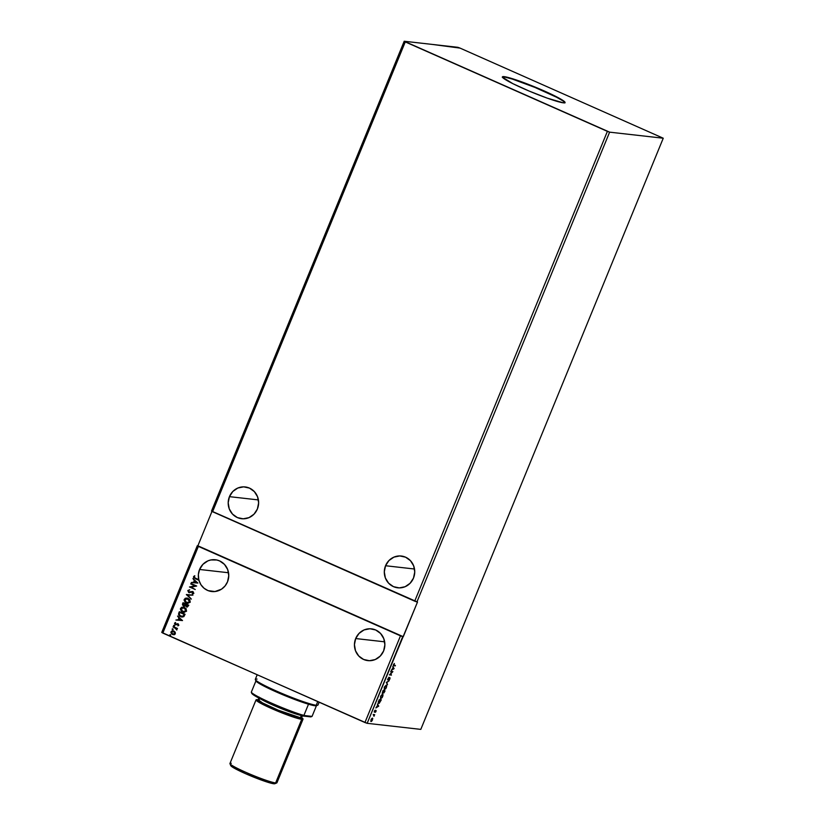 <?xml version="1.0" encoding="UTF-8"?>
<svg xmlns="http://www.w3.org/2000/svg" width="825" height="825" viewBox="0 0 825 825"><rect width="100%" height="100%" fill="white"/><g stroke="black" fill="none" stroke-linecap="round" stroke-linejoin="round"><path stroke-width="1.24" d="M229.443 496.65L258.411 499.929L229.443 496.65L228.195 502.765L229.257 508.881L232.485 514.078L237.363 517.574L243.169 518.812L249.016 517.626L254.007 514.181L257.379 509.015A15.984 15.211 96.5 0 1 241.612 518.719A15.984 15.211 96.5 0 1 229.443 496.65A15.984 15.211 96.5 0 1 245.211 486.946A15.984 15.211 96.5 0 1 257.379 509.015L258.627 502.91L257.565 496.784L254.337 491.587L249.459 488.101L243.653 486.853L237.806 488.039L232.815 491.483L229.443 496.65M385.553 565.733L414.511 569.013L385.553 565.733L384.306 571.849L385.368 577.964L388.596 583.172L393.473 586.658L399.279 587.895L405.127 586.709L410.108 583.265L413.49 578.098A15.984 15.211 96.5 0 1 397.722 587.802A15.984 15.211 96.5 0 1 385.553 565.733A15.984 15.211 96.5 0 1 401.321 556.029A15.984 15.211 96.5 0 1 413.49 578.098L414.738 571.993L413.676 565.868L410.448 560.67L405.56 557.184L399.754 555.937L393.917 557.133L388.926 560.567L385.553 565.733M355.688 638.55L384.656 641.829L355.688 638.55L354.441 644.655L355.513 650.781L358.731 655.978L363.619 659.464L369.425 660.712L375.262 659.526L380.253 656.081L383.625 650.915A15.984 15.211 96.5 0 1 367.857 660.619A15.984 15.211 96.5 0 1 355.688 638.55A15.984 15.211 96.5 0 1 371.456 628.846A15.984 15.211 96.5 0 1 383.625 650.915L384.873 644.799L383.811 638.684L380.583 633.487L375.705 629.991L369.899 628.753L364.052 629.939L359.071 633.383L355.688 638.55M199.578 569.467L228.546 572.746L199.578 569.467L198.382 574.52L198.784 579.697A15.984 15.211 96.5 0 1 199.578 569.467A15.984 15.211 96.5 0 1 215.346 559.762A15.984 15.211 96.5 0 1 227.514 581.831A15.984 15.211 96.5 0 1 211.757 591.535A15.984 15.211 96.5 0 1 198.949 580.315L199.062 580.336A15.984 15.211 96.5 0 1 198.897 579.707L194.391 577.655L194.69 575.768L193.597 576.541L193.627 577.603L198.949 580.315L200.918 584.708L204.053 588.246L208.086 590.628L214.943 591.546L221.513 589.174L225.05 585.977L227.514 581.831L228.762 575.716L227.7 569.601L224.483 564.393L219.594 560.907L216.748 559.989L210.818 559.958L207.941 560.856L202.96 564.3L199.578 569.467M564.919 102.733A33.856 2.991 22.3 0 0 538.436 88.863A33.856 2.991 22.3 0 0 504.003 76.993L504.147 76.642A33.856 2.991 -157.7 0 1 539.55 88.935A33.856 2.991 -157.7 0 1 565.053 102.578A33.856 2.991 -157.7 0 1 563.31 102.826L547.305 98.165L529.31 91.132L512.82 83.645L502.425 77.189L504.147 76.642L514.903 79.499L538.137 88.337L558.793 97.979L564.094 101.269L565.032 102.279L563.31 102.826A33.856 2.991 -157.7 0 1 527.907 90.533A33.856 2.991 -157.7 0 1 502.404 76.89A33.856 2.991 -157.7 0 1 504.147 76.642L504.003 76.993A33.856 2.991 22.3 0 0 502.394 77.086M405.271 41.91L607.386 131.361L414.707 601.167L212.582 511.727L405.271 41.91L212.582 511.727L211.52 511.057L404.198 41.25L609.613 132.155L416.924 601.961L414.707 601.167L607.386 131.361L609.613 132.155L663.248 138.218L420.802 729.382L367.156 723.319L402.703 636.632L403.281 636.704L417.502 602.023L416.924 601.961L609.613 132.155L663.248 138.218L460.061 48.108L457.844 47.314L404.198 41.25L211.52 511.057L417.502 602.023L367.156 723.319L162.814 633.074L198.361 546.398L400.486 635.838L364.939 722.525L400.486 635.838L402.703 636.632L198.361 546.398L162.814 633.074L161.752 632.414L197.299 545.738L161.752 632.414L364.939 722.525L367.156 723.319L420.802 729.382L663.248 138.218L460.061 48.108L432.506 44.447L404.198 41.25L405.271 41.91M190.73 583.945L195.009 585.833L189.482 586.977L195.236 589.524L191.142 587.153L196.67 586.018L190.926 583.481L195.009 585.833L189.482 586.977L195.236 589.524L191.142 587.153L196.67 586.018L190.73 583.945M186.388 594.526L191.318 599.094L187.76 595.176L192.937 595.124L186.357 594.598L191.318 599.094L187.76 595.176L192.937 595.124L186.388 594.526M187.089 607.035L186.44 606.86L188.791 605.241L183.047 602.693L182.469 604.838L183.707 606.107L185.45 605.746L187.327 607.035L188.791 605.241L183.047 602.693L182.542 603.9L184.326 606.241M178.767 613.119L178.881 615.316L181.778 617.048L183.748 616.677L185.089 614.264L179.345 611.717L178.767 613.119C178.313 614.831 178.922 616.028 180.613 616.688L183.913 616.533L185.089 614.264L179.345 611.717L178.767 613.119M174.261 634.724L172.466 634.497L174.147 634.703L175.354 633.755L175.178 632.187L174.065 631.166L171.951 630.939L170.899 632.672L172.466 634.497L174.869 634.394L175.271 632.363L173.023 630.836M173.25 626.577L176.88 629.918L176.643 628.629L177.447 628.433L173.25 626.577L175.88 628.372L176.715 630.032L176.643 628.629L177.447 628.433L173.25 626.577M178.85 625.226L177.942 623.793L175.292 624.123L175.498 622.514L174.58 623.123L175.343 624.742L177.736 624.267L178.355 624.927L177.88 625.866L178.85 625.226L178.118 623.855L175.519 624.267L175.498 622.514L174.539 623.226L175.343 624.742L177.942 624.329L177.88 625.866L178.85 625.226M182.511 620.565L177.55 616.069L178.932 618.018L178.231 619.719L175.931 620.039L182.511 620.565L177.55 616.069L178.932 618.018L178.231 619.719L175.931 620.039L182.511 620.565M174.261 625.278L173.601 625.639L174.302 626.092L174.415 625.371L173.621 625.453L173.941 626.051L174.58 625.876L173.621 625.453M170.404 634.683L169.733 635.054L170.435 635.508L170.558 634.786L169.764 634.868L170.084 635.467L170.723 635.291L170.404 634.683L169.764 634.868M172.796 628.856L172.126 629.217L172.827 629.671L172.951 628.949L172.157 629.032L172.477 629.63L173.116 629.454L172.796 628.856L172.157 629.032M184.491 607.375L181.748 607.221L180.386 608.963L181.345 611.222L183.686 612.387L186.46 611.294L186.048 608.53L183.294 607.035L180.531 608.386L182.603 612.057L183.841 612.408L186.594 611.026L184.491 607.375M188.193 598.352L185.45 598.197L184.088 599.94L185.047 602.198L187.388 603.364L190.162 602.271L189.75 599.507L186.986 598.012L184.233 599.363L186.306 603.034L187.533 603.384L190.297 602.002L188.193 598.352M187.822 590.607L188.719 592.515L192.586 592.041L193.308 592.907L192.4 594.062L193.813 593.412L192.72 591.556L188.688 591.876L188.43 590.834L189.637 589.803L187.883 590.483L189.75 589.813L187.822 590.607L188.853 592.577L192.792 592.113L193.267 593.051L192.4 594.062L193.854 593.319L192.957 591.638L189.049 592.113L188.43 590.834L189.637 589.803L187.822 590.607M197.887 583.069L192.937 578.572L194.308 580.522L193.617 582.223L191.307 582.543L197.887 583.069L192.937 578.572L194.308 580.522L193.617 582.223L191.307 582.543L197.887 583.069M197.876 545.799L403.281 636.704L197.876 545.799L212.004 511.356L197.876 545.799M372.797 718.647L372.323 718.142L371.374 719.018L370.838 721.432L372.446 720.122L372.457 718.132L371.002 719.761L371.054 721.555L371.766 721.163L372.457 718.132M373.911 716.028L374.674 714.646L373.199 714.471L373.972 716.275L374.674 714.646L373.199 714.471L373.911 716.028M375.447 712.284L376.169 710.717L374.694 711.707L375.127 710.212L374.364 711.913L375.849 710.954L375.447 712.284L376.004 710.48L374.736 711.717L375.127 710.212L374.529 711.15L374.55 712.181L375.818 710.944L375.447 712.284M378.706 701.023L378.293 703.013L379.18 703.374L381.305 699.847L379.283 699.621L378.737 703.457L381.305 699.847L379.283 699.621L378.706 701.023M384.656 691.68L385.007 690.824L382.986 690.597L382.305 693.196L383.388 692.402L383.965 692.845L385.007 690.824L382.986 690.597L382.48 693.299L384.656 691.68M386.337 682.43L387.523 684.678L386.812 682.523L389.153 680.708L386.306 682.502L387.523 684.678L386.812 682.523L389.153 680.708L386.337 682.43M390.679 671.849L392.184 672.014L389.431 674.881L391.452 675.108L390.142 674.468L392.886 671.612L390.864 671.375L392.184 672.014L389.431 674.881L391.452 675.108L390.142 674.468L392.886 671.612L390.679 671.849M394.36 663.723L393.453 665.6L395.216 665.93L393.731 665.146L394.309 663.465L393.855 665.775L395.412 665.466L394.061 665.311L394.36 663.723M394.103 668.652L392.875 666.476L393.061 667.683L391.256 670.447L394.103 668.652L392.875 666.476L393.061 667.683L391.256 670.447L394.103 668.652M388.864 677.253L387.843 679.903L389.689 678.181L389.153 679.975L389.978 678.841L389.864 677.707L387.977 679.377L388.864 677.253L387.884 679.913L389.761 678.171L389.153 679.975L389.978 678.841L389.947 677.707L388.08 679.449L388.864 677.253M386.286 685.101L384.388 687.06L384.295 689.752L385.883 688.566L386.77 685.884L386.286 685.101L384.275 687.328L384.378 689.772L386.409 687.534L386.42 685.142M382.583 694.124L380.686 696.083L380.593 698.775L382.181 697.589L383.068 694.908L382.583 694.124L380.573 696.352L380.686 698.796L382.707 696.558L382.718 694.165M378.727 706.148L377.499 703.972L377.685 705.179L375.87 707.943L378.727 706.148L377.499 703.972L377.685 705.179L375.87 707.943L378.727 706.148M393.257 665.569L393.855 665.775M394.061 665.311L393.814 664.599M393.742 665.167L393.484 664.455L393.587 665.136M392.772 666.734L393.772 668.508L392.772 666.734M393.597 668.632L392.473 669.127L392.999 667.827L393.597 668.632L392.648 669.209L393.185 667.91L393.597 668.632M391.277 674.602L391.452 675.108L389.472 674.778L391.277 674.602M391.854 671.87L390.72 671.746L391.854 671.87M387.657 679.233L388.09 678.562M389.617 677.562L389.647 678.697M389.441 678.666L389.441 678.026L389.771 678.81M389.761 678.171L389.06 678.284M388.627 678.831L387.554 679.769M387.657 679.759L388.183 679.367M388.637 681.027L386.482 682.378L387.307 684.276L386.482 682.378L388.637 681.027M384.873 689.257L384.099 689.628M384.058 689.628L384.986 689.143M386.1 685.575L386.152 687.637L384.574 689.308L384.491 687.338L385.358 685.957L386.1 685.575L386.193 687.524L384.45 689.277L384.306 687.256L385.976 685.523M383.532 691.288L383.769 692.557L383.677 691.35L384.605 691.268L383.635 691.051L384.605 691.268L383.769 692.557L383.635 691.051L384.605 691.268L383.398 692.856M383.285 692.103L383.584 693.021M383.058 692.257L382.15 693.155M382.841 690.958L383.759 691.164L382.666 692.835L382.821 690.999L383.759 691.164L382.841 690.958M383.398 692.392L384.079 691.608M382.594 692.804L383.006 692M382.738 694.949L382.707 696.558L380.748 698.301L380.603 696.279L382.14 694.464M380.872 698.332L380.789 696.362L382.181 694.485L382.398 696.774L381.202 698.259L380.418 698.156M378.933 702.993L378.912 700.528L380.913 700.291L379.139 699.982L380.913 700.291L378.995 703.003L379.118 700.023L380.913 700.291L378.933 702.993L378.252 702.508M378.304 701.714L378.479 702.817M377.396 704.23L378.397 706.004L377.396 704.23M378.221 706.128L377.087 706.623L377.623 705.323L378.221 706.128L377.272 706.705L377.809 705.396L378.221 706.128M375.509 710.81L375.829 711.418M374.963 711.346L374.22 712.037M374.529 711.15L374.55 712.181M374.736 711.717L374.736 711.119M374.406 710.975L374.375 711.562M376.025 711.408L376.004 710.48M375.674 710.335L375.695 711.263M375.767 711.057L375.818 710.469M373.962 715.265L373.838 715.78M372.364 719.864L371.25 721.091L371.023 719.709L371.941 718.462L372.374 719.843M371.25 721.091L371.178 719.782L372.271 718.606L372.054 720.462L370.838 720.926M198.897 579.707L195.37 578.181L194.153 576.881L194.69 575.768L193.555 576.623L195.123 578.624L199.062 580.336L195.123 578.624L193.555 576.623L194.813 575.788L193.627 577.356L199.062 580.336A15.984 15.211 96.5 0 1 198.897 579.707M176.045 620.049L178.355 619.74L179.046 618.028L177.643 616.151L179.046 618.028L178.355 619.74L176.045 620.049M181.222 619.998L179.438 618.482L181.222 619.998L178.912 619.781L181.222 619.998L178.912 619.781L179.438 618.482L181.222 619.998M177.973 625.845L178.437 625.041L177.633 624.288L178.458 624.824L177.973 625.845M177.519 624.278L178.056 624.339M175.343 624.742L174.539 623.226L175.612 622.524L174.591 623.71L175.993 624.896M177.705 623.731L176.076 624.35L178.231 623.865M178.118 623.855L177.406 623.721M173.941 626.051L174.374 625.288M174.199 625.237L174.127 626.103M177.272 628.867L176.643 628.629L177.272 628.867M176.777 629.991L175.993 628.392L173.054 627.041L173.353 626.618L176.251 628.588L176.777 629.991M170.342 634.652L170.197 635.477L169.878 634.879L170.517 634.703M172.466 634.497L171.002 631.826L172.466 634.497L174.147 634.703M173.869 631.073L171.115 631.847L173.982 631.084M173.198 630.857L171.631 631.177L171.012 632.259L171.579 633.796L172.982 634.662M172.899 631.352L175.013 632.909L173.662 634.25L172.652 634.033L171.517 632.053L173.054 631.362M174.838 633.528L172.652 634.033L171.517 632.053L173.673 631.538L174.952 633.538L173.858 634.208L172.796 634.085L174.952 633.538L173.786 631.558L174.838 633.528M173.116 631.362L173.673 631.538M172.477 629.63L172.91 628.867M172.734 628.815L172.662 629.681M182.016 617.079L180.727 616.698C179.035 616.038 178.427 614.852 178.881 613.14L179.169 615.563L182.15 617.09M184.429 614.481L183.459 616.182L181.892 616.523L183.593 616.058L184.429 614.481L179.86 612.459L184.429 614.481M179.737 612.439L184.315 614.47L183.593 616.058L180.809 616.223L179.169 614.254L179.737 612.439L184.315 614.47L182.707 616.481L179.706 615.481L179.169 614.171L179.737 612.439M183.903 612.408L182.603 612.057L180.531 608.386L183.346 607.045M183.532 607.066L181.356 607.499L180.52 609.562L181.748 611.49L184.367 612.439M183.552 607.592L185.542 608.633L186.223 610.098L185.522 611.521L183.779 611.861M182.913 611.603L186.11 610.799L182.799 611.593L181.129 608.633L184.418 607.86L183.377 607.571M183.851 611.872L182.005 611.119L181.005 609.335L181.706 607.922L183.882 607.685L186.11 610.799L184.295 607.839L185.852 609.211L185.996 610.789L184.563 611.851L182.799 611.593M183.428 607.582L184.295 607.839M186.44 606.86L185.573 605.767L187.038 607.025M184.233 606.231L185.573 605.767L187.141 607.035M183.593 606.055L182.542 603.9L183.14 602.735L182.583 604.849L184.181 606.22M185.223 605.323L183.892 605.602L185.223 605.323L185.584 604.364L185.109 605.313L183.779 605.591L183.439 603.415L185.697 604.374L184.243 605.705M187.925 605.942L186.625 606.385L186.172 604.622L188.131 605.457L186.914 606.468M187.811 605.921L186.398 606.262L186.172 604.622L188.131 605.457L186.172 604.622L188.017 605.447L186.625 606.385M185.109 605.313L183.336 605.272L183.439 603.415L185.697 604.374L183.439 603.415L185.584 604.364L184.831 605.56L183.779 605.591M187.605 603.384L186.306 603.034L184.233 599.363L187.048 598.022M187.234 598.042L185.058 598.476L184.222 600.538L185.439 602.467L188.069 603.415M187.254 598.568L189.781 600.445L189.028 602.611M188.822 602.714L187.481 602.838M186.615 602.58L189.812 601.776L186.491 602.57L184.831 599.61L188.121 598.837L187.079 598.548M187.131 598.558L189.812 601.776L187.997 598.816L189.42 599.961L189.74 601.652L188.585 602.745L186.924 602.724L185.078 601.415L184.748 599.837L185.811 598.682L187.997 598.816M191.338 599.022L186.357 594.598L191.338 599.022M189.678 592.216L189.049 592.113M189.317 592.185L193.071 591.649M192.957 591.638L191.988 591.494M192.318 593.546L192.503 594.052L192.194 593.536L193.38 593.062L192.05 592.082L193.401 592.628L192.462 593.536M191.936 592.072L192.906 592.133M189.492 592.742L187.935 590.618L188.853 592.577M192.596 591.515L189.956 592.206M195.247 589.493L189.482 586.977L195.123 585.853L190.843 583.956L195.123 585.853L189.606 586.988L195.247 589.493M191.421 582.553L193.731 582.244L194.432 580.532L193.019 578.655L194.432 580.532L193.731 582.244L191.421 582.553M196.597 582.502L194.824 580.986L196.597 582.502L194.287 582.285L196.597 582.502L194.287 582.285L194.824 580.986L196.597 582.502M178.912 619.781L179.438 618.482L181.108 619.988L178.912 619.781M194.287 582.285L194.824 580.986L196.484 582.491L194.287 582.285M564.908 102.95L563.032 100.949L556.689 97.288L534.93 87.409L512.397 79.087L505.168 77.168L502.27 77.21M256.049 699.868L229.948 763.496A25.4 2.238 22.3 0 0 249.078 773.726A25.4 2.238 22.3 0 0 275.632 782.946L273.745 783.75A23.894 2.104 22.3 0 0 274.828 783.719L276.777 782.915A25.4 2.238 -157.7 0 1 275.632 782.946A25.4 2.238 22.3 0 0 276.942 782.76L303.033 719.142A25.4 2.238 -157.7 0 1 301.723 719.317L275.632 782.946L301.723 719.317A25.4 2.238 -157.7 0 1 275.168 710.108A25.4 2.238 -157.7 0 1 256.049 699.868A25.4 2.238 -157.7 0 1 257.359 699.683A25.4 2.238 -157.7 0 1 258.101 699.796L256.07 700.095L260.741 703.312L280.84 712.449L299.784 718.957L302.816 719.307L301.62 717.647A25.4 2.238 -157.7 0 1 303.033 719.142M259.359 699.548L258.142 699.713L262.515 702.921L278.252 710.201L300.434 717.729A0.938 0.897 -83.5 0 0 300.908 718.957C298.578 719.091 288.956 715.657 272.044 708.654C258.039 701.982 253.419 699.115 258.184 700.054L256.936 700.446L259.132 702.219L272.044 708.654L289.348 715.584L300.908 718.957A0.938 0.897 96.5 0 1 300.434 717.729A23.512 2.073 22.3 0 0 301.651 717.564L302.723 714.955M301.331 715.553L300.434 717.729L301.331 715.553M301.465 717.833L301.96 718.946L300.908 718.957L301.61 717.946M230.794 765.662A23.894 2.104 22.3 0 0 249.738 775.49A23.894 2.104 22.3 0 0 273.745 783.75L275.632 782.946A25.4 2.238 -157.7 0 1 250.109 774.17A25.4 2.238 -157.7 0 1 229.969 763.713L230.794 765.662L232.939 767.394L245.551 773.685L266.166 781.729L273.745 783.75L274.962 783.368M258.431 700.116L257.761 700.095L258.142 699.713A23.512 2.073 22.3 0 0 275.849 709.191A23.512 2.073 22.3 0 0 300.434 717.729L301.29 717.75M259.772 698.476L282.263 708.984L301.197 715.492M260.081 698.662A25.4 2.238 22.3 0 0 280.108 708.108A25.4 2.238 22.3 0 0 301.012 715.45M229.969 763.713A25.4 2.238 -157.7 0 1 231.268 763.311M315.057 705.757A32.918 2.908 22.3 0 0 316.532 705.715L308.498 704.21A32.918 2.908 22.3 0 0 315.057 705.757L316.233 705.262L315.057 705.757M316.759 705.499L317.759 705.21A33.856 2.991 -157.7 0 1 316.233 705.262A33.856 2.991 22.3 0 0 317.976 705.014L319.11 702.25M317.718 701.632L316.233 705.262L317.718 701.632M257.163 674.829L255.327 679.315A33.856 2.991 22.3 0 0 280.83 692.969A33.856 2.991 22.3 0 0 316.233 705.262A33.856 2.991 -157.7 0 1 282.202 693.557A33.856 2.991 -157.7 0 1 255.348 679.614A33.856 2.991 -157.7 0 1 257.07 679.078M255.348 679.614L255.863 680.831A32.918 2.908 22.3 0 0 255.915 680.934L255.833 680.573M255.915 680.934A32.918 2.908 22.3 0 0 276.2 691.897A32.918 2.908 22.3 0 0 308.498 704.21A32.918 2.908 -157.7 0 1 276.2 691.897A32.918 2.908 -157.7 0 1 255.915 680.934L251.295 692.206A32.918 2.908 22.3 0 0 271.58 703.158A32.918 2.908 22.3 0 0 303.878 715.471L308.498 704.21L303.878 715.471L302.765 715.987L271.518 704.065L255.564 696.207L252.481 694.145L251.295 692.206L251.821 693.443A31.979 2.826 22.3 0 0 271.518 704.065A31.979 2.826 22.3 0 0 302.765 715.987L310.819 716.894L302.765 715.987L303.878 715.471A32.918 2.908 -157.7 0 1 271.58 703.158A32.918 2.908 -157.7 0 1 251.295 692.206L255.915 680.934M316.418 705.757L312.056 716.399L303.878 715.471L312.056 716.399L310.819 716.894L312.056 716.399L316.418 705.757M258.142 699.713L259.205 697.115"/></g></svg>

